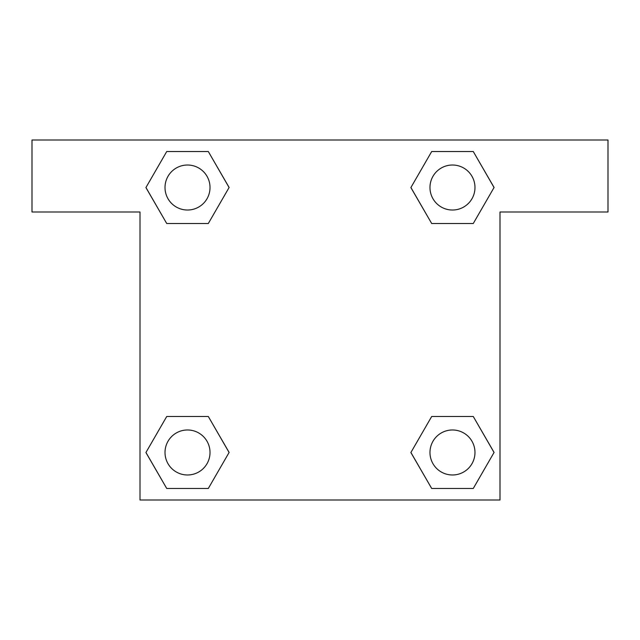 <?xml version="1.0" encoding="UTF-8"?>
<svg xmlns="http://www.w3.org/2000/svg" width="640" height="640" viewBox="0 0 640 640"><rect width="100%" height="100%" fill="white"/><g stroke="black" fill="none" stroke-linecap="round" stroke-linejoin="round"><path stroke-width="0.96" d="M444.72 223.52L473.264 223.52L431.696 223.52L410.912 187.52L431.696 151.52L473.264 151.52L494.048 187.52L473.264 223.52L431.696 223.52L444.72 223.52L431.696 223.52L410.864 187.544M166.736 223.52L208.304 223.52L166.736 223.52L145.952 187.52L166.736 151.52L208.304 151.52L229.088 187.52L208.304 223.52L166.736 223.52L145.904 187.544M195.28 416.48L166.736 416.48L208.304 416.48L229.088 452.48L208.304 488.48L166.736 488.48L145.952 452.48L166.736 416.48L208.304 416.48L195.28 416.48L208.304 416.48L229.136 452.456M473.264 416.48L431.696 416.48L473.264 416.48L494.048 452.48L473.264 488.48L431.696 488.48L410.912 452.48L431.696 416.48L473.264 416.48L494.096 452.456M608 140L32 140L32 212L140 212L140 500L500 500L500 212L608 212L608 140M208.304 151.52L166.736 151.52L208.304 151.52L229.136 187.496M166.736 488.48L208.304 488.48L166.736 488.48L145.904 452.504M431.696 488.48L473.264 488.48L431.696 488.48L410.864 452.504M473.264 151.52L431.696 151.52L473.264 151.52L494.096 187.496M474.976 452.48A22.496 22.496 0 0 0 441.232 432.992A22.496 22.496 0 0 0 441.232 471.968A22.496 22.496 0 0 0 474.976 452.48M210.016 452.48A22.496 22.496 0 0 0 176.272 432.992A22.496 22.496 0 0 0 176.272 471.968A22.496 22.496 0 0 0 210.016 452.48M474.976 187.52A22.496 22.496 0 0 0 441.232 168.032A22.496 22.496 0 0 0 441.232 207.008A22.496 22.496 0 0 0 474.976 187.52M210.016 187.52A22.496 22.496 0 0 0 176.272 168.032A22.496 22.496 0 0 0 176.272 207.008A22.496 22.496 0 0 0 210.016 187.52M431.696 416.48L444.72 416.48M208.304 223.52L195.28 223.52"/></g></svg>
